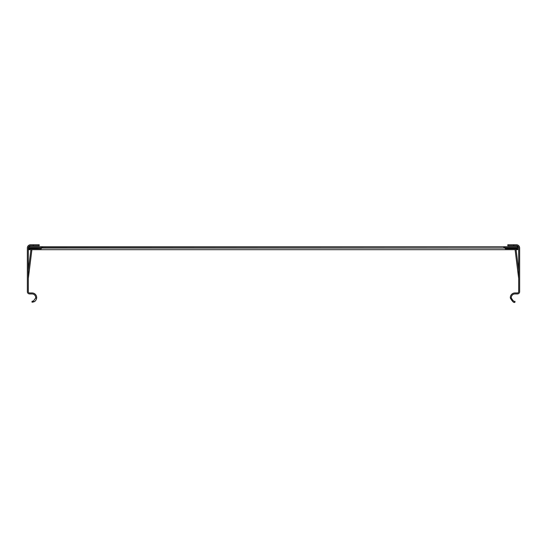 <?xml version="1.0" encoding="UTF-8"?>
<svg xmlns="http://www.w3.org/2000/svg" width="547" height="547" viewBox="0 0 547 547"><rect width="100%" height="100%" fill="white"/><g stroke="black" fill="none" stroke-linecap="round" stroke-linejoin="round"><path stroke-width="0.82" d="M41.668 248.051L41.175 248.762L29.818 248.762L29.818 248.153L28.834 248.618L28.834 246.738L41.668 246.738L41.668 248.051L504.84 248.051L505.332 248.762L505.332 248.153L516.689 248.153L516.689 248.762L505.332 248.762M41.668 246.738L517.674 246.738L517.674 248.618L516.689 248.153M504.84 247.805L505.332 248.153M29.818 248.153L41.668 247.805M28.834 248.618L28.834 249.699L517.674 249.699L516.689 248.762M517.674 248.618L517.674 249.541M29.818 248.762L28.834 249.541M41.175 248.153L41.175 248.762M28.834 247.723L504.84 248.051M517.674 247.723L504.84 247.723L504.84 246.738M35.671 297.985A3.651 3.651 0 0 0 32.041 293.944L29.572 293.944A2.222 2.222 0 0 1 27.35 291.722L27.35 247.969A3.207 3.207 0 0 1 30.557 244.762L39.199 244.762L39.199 245.747L30.557 245.747A2.222 2.222 0 0 0 28.335 247.969L28.335 291.722A1.238 1.238 0 0 0 29.572 292.953L32.041 292.953A4.643 4.643 0 0 1 36.656 298.094C36.211 300.105 35.275 301.363 33.846 301.876L32.041 302.238L32.041 301.253L33.456 300.966L35.671 297.985L36.656 298.094M31.911 249.699L28.335 278.423M28.335 270.327L30.919 249.699M28.759 246.67L29.853 245.863M30.557 244.762L30.092 244.796L30.557 244.762M30.29 245.767L29.504 246.013M29.353 246.109L28.875 246.519M513.722 245.747L516.443 245.747A2.222 2.222 0 0 1 518.665 247.969L518.665 291.722A1.238 1.238 0 0 1 517.428 292.953L514.959 292.953A4.643 4.643 0 0 0 510.344 298.094L511.329 297.985A3.651 3.651 0 0 1 514.959 293.944L517.428 293.944A2.222 2.222 0 0 0 519.65 291.722L519.65 247.969A3.207 3.207 0 0 0 516.443 244.762L507.801 244.762L507.801 245.747L513.722 245.747L513.722 244.762M515.089 249.699L518.665 278.423M516.081 249.699L518.665 270.327M518.241 246.67L517.147 245.863M516.443 244.762L516.908 244.796L516.443 244.762M516.71 245.767L517.496 246.013M517.647 246.109L518.125 246.519M511.329 297.985C513.004 300.843 514.214 301.93 514.959 301.253L514.959 302.238C514.016 303.1 512.477 301.718 510.344 298.094M503.849 246.738L503.849 247.723M42.659 247.723L42.659 246.738M33.846 301.876L33.463 300.966M33.278 244.762L33.278 245.747M514.959 302.238L514.959 301.253"/></g></svg>
